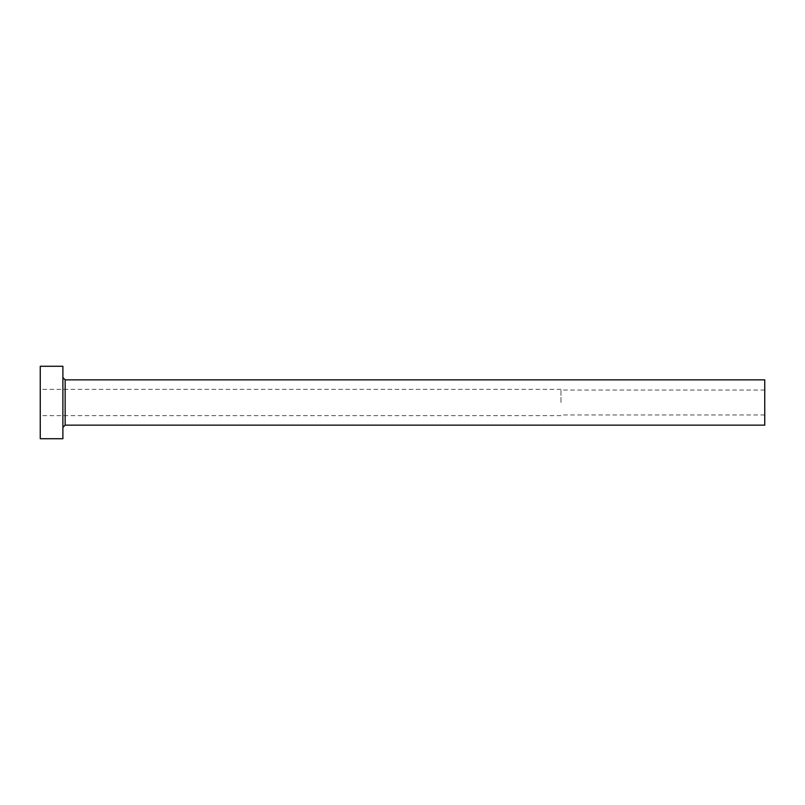 <?xml version="1.0" encoding="UTF-8"?>
<svg xmlns="http://www.w3.org/2000/svg" width="805" height="805" viewBox="0 0 805 805"><rect width="100%" height="100%" fill="white"/><g stroke="black" fill="none" stroke-linecap="round" stroke-linejoin="round"><path stroke-width="0.6" stroke-dasharray="4.03 3.02" d="M560.984 402.5L560.984 389.368L560.984 402.5M764.75 425.141L764.75 379.859M40.25 438.725L40.25 366.275M62.891 438.725L62.891 366.275M62.891 402.5L62.891 427.405L62.891 402.5M40.25 402.5L40.25 415.632L40.25 402.5M764.75 402.5L764.75 414.957L764.75 402.5M65.155 425.141L65.155 379.859M764.75 390.043L560.984 390.043M560.984 389.368L40.25 389.368M560.984 415.632L40.25 415.632M764.75 414.957L560.984 414.957"/><path stroke-width="1.21" d="M65.155 425.141L65.155 379.859L764.75 379.859L764.75 425.141L65.155 425.141L62.891 427.405M62.891 402.5L62.891 438.725L40.25 438.725L40.25 366.275L62.891 366.275L62.891 402.5M65.155 379.859L62.891 377.595"/></g></svg>
